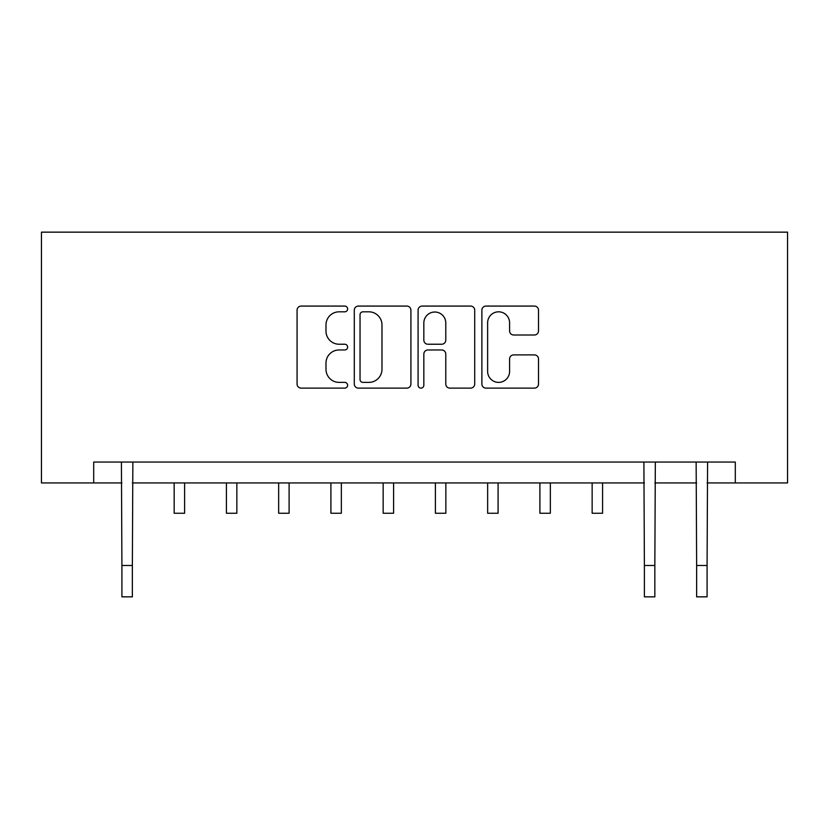 <?xml version="1.0" encoding="UTF-8"?>
<svg xmlns="http://www.w3.org/2000/svg" width="829" height="829" viewBox="0 0 829 829"><rect width="100%" height="100%" fill="white"/><g stroke="black" fill="none" stroke-linecap="round" stroke-linejoin="round"><path stroke-width="1.24" d="M347.62 308.948A2.87 2.87 0 0 0 344.75 306.077L301.165 306.077A4.104 4.104 0 0 0 297.062 310.17L297.062 384.024A4.104 4.104 0 0 0 301.165 388.127L344.75 388.127A2.87 2.87 0 0 0 347.62 385.257A2.87 2.87 0 0 0 344.75 382.387L339.113 382.387A13.129 13.129 0 0 1 325.984 369.257L325.984 363.102A13.129 13.129 0 0 1 339.113 349.973L344.75 349.973A2.87 2.87 0 0 0 347.62 347.102A2.87 2.87 0 0 0 344.75 344.232L339.113 344.232A13.129 13.129 0 0 1 325.984 331.103L325.984 324.947A13.129 13.129 0 0 1 339.113 311.818L344.75 311.818A2.87 2.87 0 0 0 347.62 308.948M534.404 334.999A4.104 4.104 0 0 0 538.508 330.895L538.508 310.17A4.104 4.104 0 0 0 534.404 306.077L485.991 306.077A4.104 4.104 0 0 0 481.887 310.17L481.887 384.024A4.104 4.104 0 0 0 485.991 388.127L534.404 388.127A4.104 4.104 0 0 0 538.508 384.024L538.508 358.998A4.104 4.104 0 0 0 534.404 354.895L513.69 354.895A4.104 4.104 0 0 0 509.586 358.998L509.586 371.413A10.974 10.974 0 0 1 498.602 382.387A10.974 10.974 0 0 1 487.628 371.413L487.628 322.792A10.974 10.974 0 0 1 498.602 311.818A10.974 10.974 0 0 1 509.586 322.792L509.586 330.895A4.104 4.104 0 0 0 513.69 334.999L534.404 334.999M93.698 482.944L93.698 462.043L735.302 462.043L735.302 482.944L787.55 482.944L787.55 232.151L41.45 232.151L41.45 482.944L121.915 482.944M410.915 310.17A4.104 4.104 0 0 0 406.811 306.077L358.397 306.077A4.104 4.104 0 0 0 354.294 310.17L354.294 384.024A4.104 4.104 0 0 0 358.397 388.127L406.811 388.127A4.104 4.104 0 0 0 410.915 384.024L410.915 310.17M422.189 306.077L470.603 306.077A4.104 4.104 0 0 1 474.706 310.17L474.706 384.024A4.104 4.104 0 0 1 470.603 388.127L449.888 388.127A4.104 4.104 0 0 1 445.784 384.024L445.784 354.076A4.104 4.104 0 0 0 441.681 349.973L427.94 349.973A4.104 4.104 0 0 0 423.837 354.076L423.837 385.257A2.87 2.87 0 0 1 420.966 388.127A2.87 2.87 0 0 1 418.085 385.257L418.085 310.17A4.104 4.104 0 0 1 422.189 306.077M132.36 482.944L644.392 482.944M654.837 482.944L696.64 482.944M707.085 482.944L735.302 482.944M362.905 311.818A2.87 2.87 0 0 0 360.035 314.688L360.035 379.516A2.87 2.87 0 0 0 362.905 382.387L368.853 382.387A13.129 13.129 0 0 0 381.982 369.257L381.982 324.947A13.129 13.129 0 0 0 368.853 311.818L362.905 311.818M445.784 322.999A10.974 10.974 0 0 0 434.81 312.025A10.974 10.974 0 0 0 423.837 322.999L423.837 340.128A4.104 4.104 0 0 0 427.94 344.232L441.681 344.232A4.104 4.104 0 0 0 445.784 340.128L445.784 322.999M121.417 462.043L121.915 565.492L132.36 565.492L132.858 462.043M121.915 565.492L121.915 596.849L132.36 596.849L132.36 565.492M174.163 482.944L174.163 513.244L184.608 513.244L184.608 482.944M226.41 482.944L226.41 513.244L236.856 513.244L236.856 482.944M278.658 482.944L278.658 513.244L289.103 513.244L289.103 482.944M330.906 482.944L330.906 513.244L341.351 513.244L341.351 482.944M383.153 482.944L383.153 513.244L393.599 513.244L393.599 482.944M435.401 482.944L435.401 513.244L445.847 513.244L445.847 482.944M487.649 482.944L487.649 513.244L498.094 513.244L498.094 482.944M539.897 482.944L539.897 513.244L550.342 513.244L550.342 482.944M592.144 482.944L592.144 513.244L602.59 513.244L602.59 482.944M643.895 462.043L644.392 565.492L654.837 565.492L655.335 462.043M644.392 565.492L644.392 596.849L654.837 596.849L654.837 565.492M696.142 462.043L696.64 565.492L707.085 565.492L707.583 462.043M696.64 565.492L696.64 596.849L707.085 596.849L707.085 565.492"/></g></svg>
